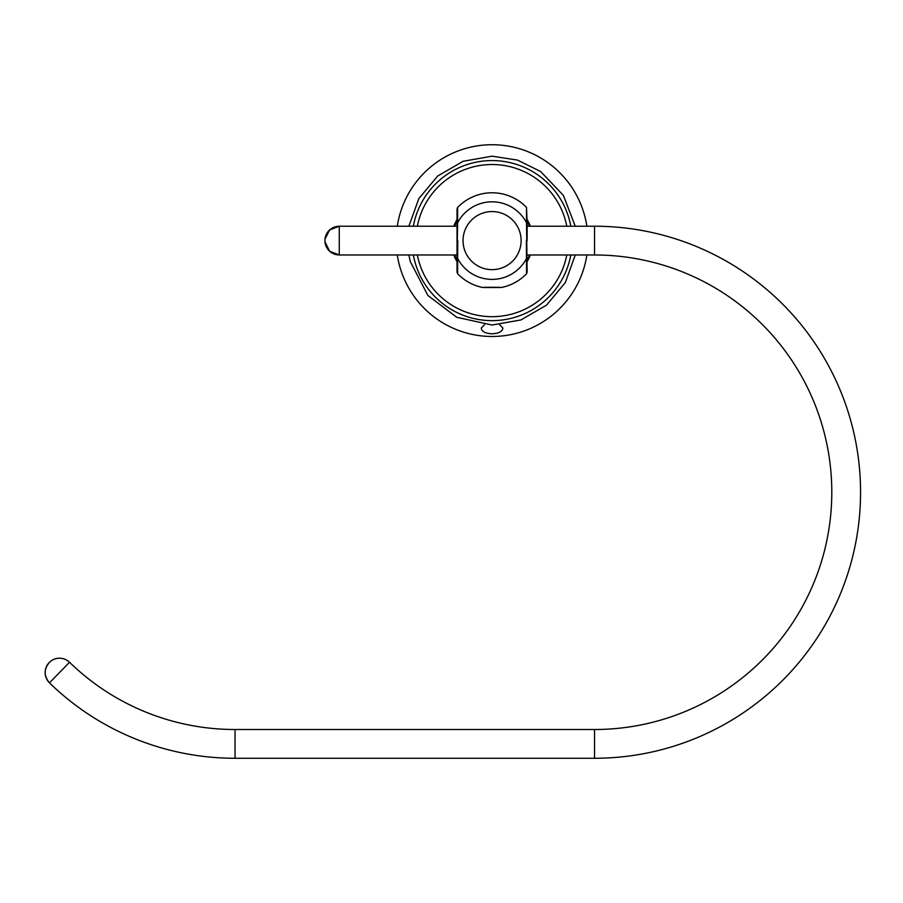 <?xml version="1.0" encoding="UTF-8"?>
<svg xmlns="http://www.w3.org/2000/svg" width="903" height="903" viewBox="0 0 903 903"><rect width="100%" height="100%" fill="white"/><g stroke="black" fill="none" stroke-linecap="round" stroke-linejoin="round"><path stroke-width="1.35" d="M484.539 324.696L481.288 328.06C481.638 335.634 502.508 335.623 502.858 328.06L499.619 324.696M586.871 226.224A95.876 95.876 0 0 0 397.286 226.235M397.286 254.973A95.876 95.876 0 0 0 586.871 254.985M526.381 240.604L526.528 273.756L527.126 272.266L526.528 222.793A2.156 1.163 0 0 1 527.126 223.594L526.528 207.442L526.528 222.793A38.784 38.784 180 0 0 457.629 222.793L457.629 207.442L457.02 208.943L457.02 272.266L457.629 273.756L457.629 258.416A2.156 1.163 180 0 1 457.02 257.615M339.257 226.224L339.257 254.985L457.02 254.985L457.02 257.682L457.629 222.793A2.156 1.163 0 0 0 457.02 223.594M457.765 240.604L457.629 258.416A38.784 38.784 0 0 0 526.528 258.416A2.156 1.163 180 0 0 527.126 257.615M527.126 240.604L527.126 223.594M457.02 223.526L457.02 208.943M492.079 287.278C479.572 287.368 479.572 287.459 492.079 287.549C504.585 287.459 504.585 287.368 492.079 287.278C479.572 287.368 479.572 287.459 492.079 287.549C504.585 287.459 504.585 287.368 492.079 287.278M482.371 287.414L482.394 287.425A47.814 47.814 0 0 1 457.629 273.756M501.763 287.425L501.786 287.414A47.814 47.814 0 0 0 526.528 273.756M69.531 662.249L70.84 663.524A237.263 237.263 0 0 1 69.531 662.249L49.462 682.86A266.024 266.024 0 0 0 50.207 683.571A266.024 266.024 0 0 0 235.04 758.272L594.535 758.272A266.024 266.024 0 0 0 860.559 492.248A266.024 266.024 0 0 0 594.535 226.224L527.126 226.224M527.126 254.985L594.535 254.985L594.535 226.224M70.84 663.524A237.263 237.263 0 0 0 235.04 729.511L594.535 729.511A237.263 237.263 0 0 0 831.798 492.248A237.263 237.263 0 0 0 594.535 254.985M49.473 682.849C43.649 675.794 43.762 668.83 49.8 661.978L49.462 662.305A14.346 14.346 0 0 0 49.484 682.837M50.105 661.707A14.346 14.346 0 0 1 69.508 662.283A14.346 14.346 -50.6 0 0 49.8 661.978L49.823 661.967M457.02 226.224L339.257 226.235L329.629 229.96L324.978 239.171L324.922 241.09A14.346 14.346 0 0 0 324.956 241.688L324.922 241.09A14.346 14.346 0 0 0 324.956 241.711L324.956 241.688M339.257 254.985L329.629 251.237L324.956 241.711M527.126 261.633A40.872 40.872 0 0 0 530.343 254.985M530.343 226.224A40.872 40.872 0 0 0 527.126 219.576M457.02 219.576A40.872 40.872 0 0 0 453.814 226.224M453.814 254.985A40.872 40.872 0 0 0 457.02 261.633M566.791 254.985A76.089 76.089 0 0 1 417.355 254.973M417.355 226.224A76.089 76.089 0 0 1 566.791 226.224M570.809 226.224A80.04 80.04 0 0 0 413.337 226.235M413.337 254.973A80.04 80.04 0 0 0 492.079 320.644A80.04 80.04 0 0 0 492.575 320.633A80.04 80.04 0 0 0 570.809 254.985M463.036 240.604A29.043 29.043 180 0 0 492.079 269.647A29.043 29.043 180 0 0 521.11 240.604A29.043 29.043 -0 0 0 492.079 211.562A29.043 29.043 -0 0 0 463.036 240.604M594.535 758.272L594.535 729.511M235.04 729.511L235.04 758.272M457.02 260.245L454.559 254.985M454.559 226.224L457.02 220.964M527.126 220.964L529.587 226.224M529.587 254.985L527.126 260.245M408.878 254.973L410.301 261.599L427.875 295.439L456.726 317.28L492.079 325.035L520.975 319.933L546.529 305.124L565.346 282.549L575.267 254.985M575.267 226.224L563.348 195.353L540.626 171.525L517.532 160.102L492.079 156.174L463.126 161.287L437.695 176.017L418.845 198.581L408.878 226.235M526.528 207.442A47.814 47.814 0 0 0 457.629 207.442M49.462 682.86L50.207 683.571M69.508 662.283A14.346 14.346 0 0 0 68.481 661.368M324.978 242.038A14.346 14.346 0 0 0 339.257 254.951A14.346 14.346 0 0 1 324.978 241.993M324.978 239.171A14.346 14.346 0 0 1 339.257 226.258A14.346 14.346 0 0 0 324.978 239.216M324.956 239.498A14.346 14.346 0 0 0 324.922 240.119A14.346 14.346 0 0 1 324.956 239.521"/></g></svg>
